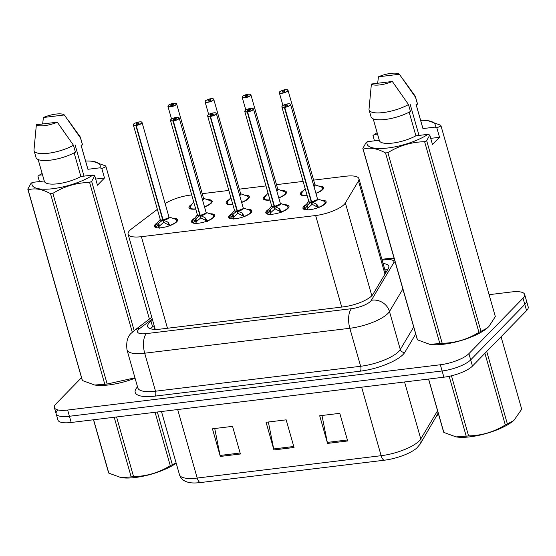 <?xml version="1.0" encoding="UTF-8"?>
<svg xmlns="http://www.w3.org/2000/svg" width="556" height="556" viewBox="0 0 556 556"><rect width="100%" height="100%" fill="white"/><g stroke="black" fill="none" stroke-linecap="round" stroke-linejoin="round"><path stroke-width="0.83" d="M232.867 204.58A12.051 3.628 164.1 0 1 226.118 203.218A12.051 3.628 164.1 0 1 226.987 201.223A12.051 3.628 164.1 0 1 229.392 199.43M244.431 195.121A12.051 3.628 164.1 0 1 249.303 196.615A12.051 3.628 164.1 0 1 248.435 198.617A12.051 3.628 164.1 0 1 241.658 202.433M270.007 200.063A12.051 3.628 164.1 0 1 263.259 198.707A12.051 3.628 164.1 0 1 264.121 196.706A12.051 3.628 164.1 0 1 266.526 194.92M281.572 190.611A12.051 3.628 164.1 0 1 286.444 192.105A12.051 3.628 164.1 0 1 285.575 194.1A12.051 3.628 164.1 0 1 278.792 197.922M307.141 195.552A12.051 3.628 164.1 0 1 300.393 194.197A12.051 3.628 164.1 0 1 301.262 192.195A12.051 3.628 164.1 0 1 303.666 190.409M318.706 186.1A12.051 3.628 164.1 0 1 323.578 187.587A12.051 3.628 164.1 0 1 322.709 189.589A12.051 3.628 164.1 0 1 315.933 193.412M195.733 209.091A12.051 3.628 164.1 0 1 188.984 207.735A12.051 3.628 164.1 0 1 189.853 205.734A12.051 3.628 164.1 0 1 192.258 203.948M207.298 199.639A12.051 3.628 164.1 0 1 212.17 201.126A12.051 3.628 164.1 0 1 211.301 203.128A12.051 3.628 164.1 0 1 204.525 206.95M209.966 213.782A12.051 3.628 164.1 0 1 214.727 215.276A12.051 3.628 164.1 0 1 213.858 217.278A12.051 3.628 164.1 0 1 201.328 222.754A12.051 3.628 164.1 0 1 191.542 221.879A12.051 3.628 164.1 0 1 192.411 219.884A12.051 3.628 164.1 0 1 194.815 218.091M247.1 209.271A12.051 3.628 164.1 0 1 251.868 210.766A12.051 3.628 164.1 0 1 250.999 212.767A12.051 3.628 164.1 0 1 238.461 218.244A12.051 3.628 164.1 0 1 228.683 217.368A12.051 3.628 164.1 0 1 229.545 215.374A12.051 3.628 164.1 0 1 231.956 213.58M284.234 204.761A12.051 3.628 164.1 0 1 289.002 206.255A12.051 3.628 164.1 0 1 288.133 208.25A12.051 3.628 164.1 0 1 275.595 213.726A12.051 3.628 164.1 0 1 265.817 212.858A12.051 3.628 164.1 0 1 266.685 210.856A12.051 3.628 164.1 0 1 269.09 209.07M321.375 200.243A12.051 3.628 164.1 0 1 326.136 201.738A12.051 3.628 164.1 0 1 325.267 203.739A12.051 3.628 164.1 0 1 312.736 209.216A12.051 3.628 164.1 0 1 302.95 208.347A12.051 3.628 164.1 0 1 303.819 206.345A12.051 3.628 164.1 0 1 306.224 204.559M172.826 218.293A12.051 3.628 164.1 0 1 177.593 219.794A12.051 3.628 164.1 0 1 176.725 221.788A12.051 3.628 164.1 0 1 164.187 227.265A12.051 3.628 164.1 0 1 154.408 226.396A12.051 3.628 164.1 0 1 155.277 224.395A12.051 3.628 164.1 0 1 157.682 222.608M157.383 209.327L131.508 228.933A22.601 6.797 -15.9 0 0 129.736 230.476A22.601 6.797 -15.9 0 0 128.109 234.229A22.601 6.797 -15.9 0 0 141.391 236.696L315.648 215.526A22.601 6.797 -15.9 0 0 345.38 202.947L358.467 180.992A22.601 6.797 -15.9 0 0 358.933 178.712A22.601 6.797 -15.9 0 0 345.651 176.238L313.619 180.13M191.702 194.941L190.305 195.114A22.601 6.797 -15.9 0 0 165.132 203.552M303.11 181.409L276.485 184.641M265.976 185.919L239.344 189.151M228.843 190.43L202.21 193.669M489.078 294.68L511.374 291.969A22.601 6.797 164.1 0 1 524.655 294.444L526.428 300.664A22.601 6.797 164.1 0 1 524.801 304.41L470.689 359.864A22.601 6.797 164.1 0 1 442.124 370.97L69.424 416.263A22.601 6.797 164.1 0 1 56.149 413.789L57.914 420.009A22.601 6.797 164.1 0 0 71.196 422.484L443.897 377.19A22.601 6.797 164.1 0 0 472.461 366.084L526.574 310.63A22.601 6.797 164.1 0 0 528.2 306.877L526.428 300.664A22.601 6.797 164.1 0 1 524.801 304.41L470.689 359.864A22.601 6.797 164.1 0 1 442.124 370.97L69.424 416.263A22.601 6.797 164.1 0 1 56.149 413.789A22.601 6.797 164.1 0 1 57.768 410.043M347.674 440.964L339.799 413.323L319.693 415.77L327.56 443.41L347.674 440.964M321.987 415.492L327.324 442.409A6.026 2.669 83.1 0 0 327.56 443.41M240.421 453.995L232.547 426.355L212.441 428.801L220.315 456.441L240.421 453.995M214.734 428.523L220.072 455.447A6.026 2.669 83.1 0 0 220.315 456.441M294.048 447.483L286.173 419.843L266.067 422.282L273.941 449.922L294.048 447.483M268.36 422.004L273.698 448.928A6.026 2.669 83.1 0 0 273.941 449.922M438.218 413.108L420.155 444.091L416.805 448.018A26.445 7.951 164.1 0 1 384.21 460.229L200.271 482.58A26.445 7.951 164.1 0 1 189.777 482.643C184.203 481.614 180.776 478.987 179.491 474.755A30.135 9.063 -15.9 0 0 197.199 478.049A7.534 3.343 83.1 0 0 200.271 482.58M152.573 320.11L151.023 321.285A22.601 6.797 -15.9 0 0 149.251 322.827A22.601 6.797 -15.9 0 0 147.625 326.574A22.601 6.797 -15.9 0 0 160.906 329.048L343.226 306.891A22.601 6.797 -15.9 0 0 372.958 294.312L388.338 268.513A22.601 6.797 -15.9 0 0 388.804 266.234A22.601 6.797 -15.9 0 0 383.091 263.53M150.454 328.756A22.601 6.797 164.1 0 1 150.829 328.353A22.601 6.797 164.1 0 1 152.601 326.81L154.151 325.635M524.655 294.444A22.601 6.797 164.1 0 1 523.029 298.19L468.916 353.644A22.601 6.797 164.1 0 1 440.352 364.757L67.651 410.043A22.601 6.797 164.1 0 1 54.377 407.569A22.601 6.797 164.1 0 1 56.003 403.823L81.503 377.684M384.669 269.055A22.601 6.797 164.1 0 1 387.678 269.618M156.062 227.682L158.71 223.22L162.776 220.065L163.464 222.476L163.589 221.635M141.613 122.105A4.518 1.362 164.1 0 1 142.044 122.494A4.518 1.362 164.1 0 1 141.717 123.244A4.518 1.362 164.1 0 1 136.185 125.441L163.123 220.023L167.843 222.108L170.428 225.938M136.185 125.441L136.192 125.246A4.372 1.314 -15.9 0 0 141.544 123.119A4.372 1.314 -15.9 0 0 139.292 121.917A4.372 1.314 -15.9 0 0 133.767 124.064A4.372 1.314 -15.9 0 0 135.852 125.288L135.831 125.482A4.518 1.362 164.1 0 1 133.35 124.968L160.274 219.495A4.518 1.362 -15.9 0 0 162.755 220.009L162.776 220.065M168.899 217.438A4.518 1.362 164.1 0 1 163.11 219.967L168.642 217.764A4.518 1.362 -15.9 0 0 168.968 217.021L142.044 122.494L141.495 122C141.009 121.208 133.94 122.959 133.704 124.099L133.35 124.968A4.518 1.362 164.1 0 1 133.509 124.412M135.831 125.482L162.762 220.009A4.518 1.362 164.1 0 1 160.559 219.815M135.852 125.288L137.033 124.176A1.508 0.452 164.1 0 1 136.206 124.002A1.508 0.452 164.1 0 1 136.317 123.752A1.508 0.452 164.1 0 1 137.881 123.071A1.508 0.452 164.1 0 1 139.104 123.182A1.508 0.452 164.1 0 1 139 123.432A1.508 0.452 164.1 0 1 137.151 124.162L136.192 125.246M177.003 221.483A11.301 3.399 -15.9 0 0 177.065 220.69A11.301 3.399 -15.9 0 0 177.023 220.572M155.291 226.674A11.301 3.399 -15.9 0 0 155.332 226.876A11.301 3.399 -15.9 0 0 155.798 227.522M168.572 222.81L169.427 225.799M163.464 222.476L158.759 226.653L159.447 228.162M163.123 220.023L163.811 222.435L169.302 225.368M163.11 219.967A4.518 1.362 -15.9 0 0 168.642 217.764M173.813 103.444L173.694 103.277A4.372 1.314 -15.9 0 0 168.343 105.404A4.372 1.314 -15.9 0 0 170.602 106.606A4.372 1.314 -15.9 0 0 176.12 104.459A4.372 1.314 -15.9 0 0 174.035 103.235L172.853 104.347L173.069 105.098M203.475 198.77A4.518 1.355 164.1 0 1 202.453 199.694A4.518 1.362 -15.9 0 0 203.218 199.104A4.518 1.362 -15.9 0 0 203.545 198.353L176.62 103.833A4.518 1.362 164.1 0 1 176.294 104.577A4.518 1.362 164.1 0 1 171.595 106.634A4.518 1.362 164.1 0 1 167.926 106.307A4.518 1.362 164.1 0 1 168.086 105.751M172.853 104.347A1.508 0.452 164.1 0 1 173.68 104.514A1.508 0.452 164.1 0 1 173.576 104.764A1.508 0.452 164.1 0 1 172.006 105.452A1.508 0.452 164.1 0 1 170.782 105.341A1.508 0.452 164.1 0 1 170.894 105.091A1.508 0.452 164.1 0 1 172.735 104.361L172.965 105.147M189.881 208.09A11.301 3.399 -15.9 0 0 189.909 208.215A11.301 3.399 -15.9 0 0 190.374 208.861M211.579 202.822A11.301 3.399 -15.9 0 0 211.641 202.023A11.301 3.399 -15.9 0 0 211.558 201.828M202.453 199.694L203.218 199.104M204.476 206.79A11.016 3.308 164.1 0 0 210.509 200.792L203.517 198.263M172.735 104.361L173.694 103.277M193.196 223.171L195.844 218.71L199.91 215.554L200.598 217.966L200.723 217.125M178.747 117.587A4.518 1.362 164.1 0 1 179.178 117.976A4.518 1.362 164.1 0 1 178.851 118.727A4.518 1.362 164.1 0 1 173.319 120.93L200.264 215.513L204.983 217.598L207.562 221.427M173.319 120.93L173.333 120.735A4.372 1.314 -15.9 0 0 178.685 118.609A4.372 1.314 -15.9 0 0 176.426 117.406A4.372 1.314 -15.9 0 0 170.907 119.554A4.372 1.314 -15.9 0 0 172.992 120.77L172.965 120.972A4.518 1.362 164.1 0 1 170.483 120.457L197.415 214.984A4.518 1.362 -15.9 0 0 199.896 215.499L199.91 215.554M205.783 213.254A4.518 1.362 -15.9 0 1 200.243 215.45L205.783 213.254A4.518 1.362 -15.9 0 0 206.109 212.503L179.178 117.976L178.636 117.49C178.149 116.691 171.074 118.449 170.838 119.582L170.483 120.457A4.518 1.362 164.1 0 1 170.643 119.894M172.965 120.972L199.896 215.492A4.518 1.362 164.1 0 1 197.693 215.297M172.992 120.77L174.174 119.665A1.508 0.452 164.1 0 1 173.347 119.491A1.508 0.452 164.1 0 1 173.451 119.241A1.508 0.452 164.1 0 1 175.022 118.56A1.508 0.452 164.1 0 1 176.245 118.664A1.508 0.452 164.1 0 1 176.134 118.914A1.508 0.452 164.1 0 1 174.285 119.651L173.333 120.735M214.136 216.972A11.301 3.399 -15.9 0 0 214.199 216.173A11.301 3.399 -15.9 0 0 214.157 216.062M192.432 222.157A11.301 3.399 -15.9 0 0 192.466 222.365A11.301 3.399 -15.9 0 0 192.939 223.012M205.713 218.299L206.561 221.288M200.598 217.966L195.893 222.143L196.588 223.651M200.264 215.513L200.945 217.917L206.436 220.857M200.25 215.457L200.25 215.457A4.518 1.362 164.1 0 0 206.033 212.92M230.33 218.654L232.978 214.192L237.044 211.037L237.732 213.448L237.857 212.614M215.881 113.076A4.518 1.362 164.1 0 1 216.319 113.466A4.518 1.362 164.1 0 1 215.992 114.216A4.518 1.362 164.1 0 1 210.453 116.412L237.398 210.995L242.117 213.087L244.703 216.91M210.453 116.412L210.467 116.218A4.372 1.314 -15.9 0 0 215.818 114.091A4.372 1.314 -15.9 0 0 213.567 112.889A4.372 1.314 -15.9 0 0 208.041 115.036A4.372 1.314 -15.9 0 0 210.126 116.26L210.105 116.454A4.518 1.362 164.1 0 1 207.624 115.94L234.549 210.467A4.518 1.362 -15.9 0 0 237.03 210.981L237.044 211.037M243.174 208.41A4.518 1.362 164.1 0 1 237.384 210.946L242.916 208.743A4.518 1.362 -15.9 0 0 243.243 207.993L216.319 113.466L215.77 112.972C215.283 112.18 208.215 113.931 207.972 115.071L207.624 115.94A4.518 1.362 164.1 0 1 207.784 115.384M210.105 116.454L237.03 210.981L237.12 210.029M210.126 116.26L211.308 115.148A1.508 0.452 164.1 0 1 210.481 114.981A1.508 0.452 164.1 0 1 210.592 114.731A1.508 0.452 164.1 0 1 212.156 114.043A1.508 0.452 164.1 0 1 213.379 114.154A1.508 0.452 164.1 0 1 213.268 114.404A1.508 0.452 164.1 0 1 211.426 115.134L210.467 116.218M251.277 212.455A11.301 3.399 -15.9 0 0 251.34 211.662A11.301 3.399 -15.9 0 0 251.298 211.544M229.565 217.646A11.301 3.399 -15.9 0 0 229.6 217.855A11.301 3.399 -15.9 0 0 230.073 218.494M242.847 213.782L243.702 216.777M237.732 213.448L233.034 217.625L233.722 219.14M237.03 210.988L237.03 210.988A4.518 1.362 164.1 0 1 234.827 210.787M237.398 210.995L238.086 213.407L243.577 216.347M237.384 210.939A4.518 1.362 -15.9 0 0 242.916 208.743M267.471 214.143L270.112 209.681L274.184 206.526L274.866 208.938L274.991 208.104M253.022 108.566A4.518 1.362 164.1 0 1 253.453 108.955A4.518 1.362 164.1 0 1 253.126 109.706A4.518 1.362 164.1 0 1 247.594 111.902L274.532 206.484L279.251 208.57L281.836 212.399M247.594 111.902L247.601 111.707A4.372 1.314 -15.9 0 0 252.952 109.581A4.372 1.314 -15.9 0 0 250.7 108.378A4.372 1.314 -15.9 0 0 245.175 110.526A4.372 1.314 -15.9 0 0 247.26 111.749L247.239 111.944A4.518 1.362 164.1 0 1 244.758 111.429L271.682 205.956A4.518 1.362 -15.9 0 0 274.164 206.471L274.184 206.526M280.307 203.899A4.518 1.362 164.1 0 1 274.518 206.429L280.05 204.226A4.518 1.362 -15.9 0 0 280.377 203.482L253.453 108.955L252.904 108.462C252.417 107.669 245.349 109.421 245.106 110.561L244.758 111.429A4.518 1.362 164.1 0 1 244.918 110.873M247.239 111.944L274.171 206.471A4.518 1.362 164.1 0 1 271.967 206.276M247.26 111.749L248.442 110.637A1.508 0.452 164.1 0 1 247.615 110.463A1.508 0.452 164.1 0 1 247.726 110.22A1.508 0.452 164.1 0 1 249.29 109.532A1.508 0.452 164.1 0 1 250.513 109.643A1.508 0.452 164.1 0 1 250.409 109.893A1.508 0.452 164.1 0 1 248.56 110.623L247.601 111.707M288.411 207.944A11.301 3.399 -15.9 0 0 288.474 207.152A11.301 3.399 -15.9 0 0 288.432 207.034M266.699 213.136A11.301 3.399 -15.9 0 0 266.741 213.344A11.301 3.399 -15.9 0 0 267.207 213.984M279.981 209.271L280.836 212.26M274.866 208.938L270.167 213.115L270.855 214.63M274.532 206.484L275.22 208.896L280.71 211.829M274.518 206.429A4.518 1.362 -15.9 0 0 280.05 204.226M304.605 209.633L307.253 205.171L311.318 202.016L312.006 204.427L312.131 203.586M290.156 104.048A4.518 1.362 164.1 0 1 290.586 104.438A4.518 1.362 164.1 0 1 290.26 105.188A4.518 1.362 164.1 0 1 284.728 107.391L311.652 201.918A4.518 1.362 -15.9 0 0 317.191 199.715L311.652 201.911L316.385 204.059L318.97 207.888M284.728 107.391L284.735 107.197A4.372 1.314 -15.9 0 0 290.086 105.07A4.372 1.314 -15.9 0 0 287.834 103.868A4.372 1.314 -15.9 0 0 282.316 106.015A4.372 1.314 -15.9 0 0 284.401 107.239L284.373 107.433A4.518 1.362 164.1 0 1 281.892 106.919L308.816 201.446A4.518 1.362 -15.9 0 0 311.304 201.96L311.318 202.016M317.191 199.715A4.518 1.362 -15.9 0 0 317.511 198.965L290.586 104.438L290.044 103.951C289.551 103.159 282.483 104.91 282.246 106.05L281.892 106.919A4.518 1.362 164.1 0 1 282.052 106.356M284.373 107.433L311.304 201.953A4.518 1.362 164.1 0 1 309.101 201.758M284.401 107.239L285.582 106.126A1.508 0.452 164.1 0 1 284.755 105.953A1.508 0.452 164.1 0 1 284.86 105.703A1.508 0.452 164.1 0 1 286.43 105.021A1.508 0.452 164.1 0 1 287.647 105.126A1.508 0.452 164.1 0 1 287.542 105.376A1.508 0.452 164.1 0 1 285.694 106.113L284.735 107.197M325.545 203.433A11.301 3.399 -15.9 0 0 325.607 202.634A11.301 3.399 -15.9 0 0 325.566 202.523M303.84 208.618A11.301 3.399 -15.9 0 0 303.875 208.827A11.301 3.399 -15.9 0 0 304.347 209.473M317.122 204.761L317.969 207.749M312.006 204.427L307.301 208.604L307.996 210.112M311.666 201.974L312.354 204.379L317.844 207.319M311.659 201.918L311.659 201.918A4.518 1.362 164.1 0 0 317.441 199.382M210.946 98.933L210.835 98.766A4.372 1.314 -15.9 0 0 205.484 100.893A4.372 1.314 -15.9 0 0 207.735 102.096A4.372 1.314 -15.9 0 0 213.254 99.948A4.372 1.314 -15.9 0 0 211.169 98.725L209.994 99.83L210.203 100.587M240.609 194.259A4.518 1.355 164.1 0 1 239.594 195.184A4.518 1.362 -15.9 0 0 240.359 194.593A4.518 1.362 -15.9 0 0 240.685 193.842L213.754 99.316A4.518 1.362 164.1 0 1 213.428 100.066A4.518 1.362 164.1 0 1 208.729 102.123A4.518 1.362 164.1 0 1 205.06 101.797A4.518 1.362 164.1 0 1 205.22 101.234M209.994 99.83A1.508 0.452 164.1 0 1 210.821 100.004A1.508 0.452 164.1 0 1 210.71 100.254A1.508 0.452 164.1 0 1 209.146 100.942A1.508 0.452 164.1 0 1 207.923 100.831A1.508 0.452 164.1 0 1 208.027 100.58A1.508 0.452 164.1 0 1 209.876 99.851L210.099 100.636M227.015 203.579A11.301 3.399 -15.9 0 0 227.043 203.704A11.301 3.399 -15.9 0 0 227.515 204.351M248.713 198.311A11.301 3.399 -15.9 0 0 248.775 197.512A11.301 3.399 -15.9 0 0 248.699 197.31M239.594 195.177L240.359 194.593M241.617 202.28A11.016 3.308 164.1 0 0 247.649 196.275L240.658 193.752M209.876 99.851L210.835 98.766M211.169 98.725L211.224 98.718C213.156 98.711 214.004 98.912 213.754 99.316A4.518 1.362 164.1 0 0 213.323 98.926M248.087 94.423L247.969 94.249A4.372 1.314 -15.9 0 0 242.618 96.376A4.372 1.314 -15.9 0 0 244.869 97.578A4.372 1.314 -15.9 0 0 250.395 95.43A4.372 1.314 -15.9 0 0 248.31 94.207L247.128 95.319L247.344 96.077M277.75 189.749A4.518 1.355 164.1 0 1 276.728 190.666A4.518 1.362 -15.9 0 0 277.493 190.082A4.518 1.362 -15.9 0 0 277.819 189.332L250.895 94.805A4.518 1.362 164.1 0 1 250.568 95.556A4.518 1.362 164.1 0 1 245.863 97.606A4.518 1.362 164.1 0 1 242.201 97.279A4.518 1.362 164.1 0 1 242.36 96.723M247.128 95.319A1.508 0.452 164.1 0 1 247.955 95.493A1.508 0.452 164.1 0 1 247.844 95.743A1.508 0.452 164.1 0 1 246.28 96.424A1.508 0.452 164.1 0 1 245.057 96.32A1.508 0.452 164.1 0 1 245.161 96.07A1.508 0.452 164.1 0 1 247.01 95.333L247.232 96.125M264.149 199.069A11.301 3.399 -15.9 0 0 264.176 199.194A11.301 3.399 -15.9 0 0 264.649 199.833M285.853 193.794A11.301 3.399 -15.9 0 0 285.916 193.001A11.301 3.399 -15.9 0 0 285.833 192.8M276.728 190.666L277.493 190.076M278.751 197.769A11.016 3.308 164.1 0 0 284.783 191.764L277.791 189.235M247.01 95.333L247.969 94.249C246.76 94.131 242.11 96.188 242.548 96.41L242.201 97.279L245.821 110.005M250.457 94.416A4.518 1.362 164.1 0 1 250.895 94.805C251.145 94.402 250.29 94.2 248.33 94.2L248.358 94.207M285.221 89.905L285.103 89.738A4.372 1.314 -15.9 0 0 279.751 91.865A4.372 1.314 -15.9 0 0 282.003 93.067A4.372 1.314 -15.9 0 0 287.528 90.92A4.372 1.314 -15.9 0 0 285.443 89.697L284.262 90.809L284.477 91.559M314.884 185.238A4.518 1.355 164.1 0 1 313.862 186.156A4.518 1.362 -15.9 0 0 314.626 185.565A4.518 1.362 -15.9 0 0 314.953 184.814L288.029 90.294A4.518 1.362 164.1 0 1 287.702 91.038A4.518 1.362 164.1 0 1 283.004 93.095A4.518 1.362 164.1 0 1 279.334 92.769A4.518 1.362 164.1 0 1 279.494 92.213M284.262 90.809A1.508 0.452 164.1 0 1 285.089 90.982A1.508 0.452 164.1 0 1 284.985 91.226A1.508 0.452 164.1 0 1 283.414 91.914A1.508 0.452 164.1 0 1 282.191 91.803A1.508 0.452 164.1 0 1 282.302 91.552A1.508 0.452 164.1 0 1 284.144 90.823L284.373 91.608M301.289 194.551A11.301 3.399 -15.9 0 0 301.317 194.676A11.301 3.399 -15.9 0 0 301.783 195.323M322.987 189.283A11.301 3.399 -15.9 0 0 323.05 188.491A11.301 3.399 -15.9 0 0 322.966 188.289M313.862 186.156L314.626 185.565M315.884 193.252A11.016 3.308 164.1 0 0 321.917 187.254L314.925 184.724M284.144 90.823L285.103 89.738M176.203 463.204A35.403 10.647 164.1 0 1 135.129 477.528A35.403 10.647 164.1 0 1 121.444 477.673A35.403 10.647 164.1 0 1 121.215 477.632M157.341 412.01L172.332 464.635L176.148 463.009M172.332 464.635A40.678 12.232 164.1 0 1 170.282 465.664L155.075 412.288M116.565 416.965L133.558 476.603C146.701 476.318 158.94 472.669 170.282 465.664M133.558 476.603A40.678 12.232 164.1 0 1 132.363 476.756A40.678 12.232 164.1 0 1 131.181 476.895L114.195 417.257M93.603 419.759L108.809 473.135A40.678 12.232 164.1 0 1 108.483 472.392L93.491 419.773M108.809 473.135L121.013 477.604L131.181 476.895M486.722 351.468L507.357 423.922L513.522 420.704A35.403 10.647 164.1 0 1 470.161 436.814A35.403 10.647 164.1 0 1 456.469 436.96A35.403 10.647 164.1 0 1 456.247 436.926M513.966 420.329L521.709 409.216L501.067 336.769M507.357 423.922A40.678 12.232 164.1 0 1 505.307 424.951L484.908 353.331M451.465 375.786L468.583 435.89C481.725 435.605 493.971 431.956 505.307 424.951M468.583 435.89A40.678 12.232 164.1 0 1 467.387 436.043A40.678 12.232 164.1 0 1 466.213 436.182L449.158 376.315M428.627 379.046L443.834 432.422A40.678 12.232 164.1 0 1 443.514 431.678L428.523 379.06M443.834 432.422L456.038 436.891L466.213 436.182M84.005 176.134L75.081 144.817M135.059 378.198A35.403 10.647 164.1 0 1 95.069 385.079A35.403 10.647 164.1 0 1 94.847 385.044M85.589 161.052A35.403 10.647 164.1 0 1 93.033 161.407A35.403 10.647 164.1 0 1 99.997 167.822L101.804 168.531L104.5 178.003L97.453 185.218L94.756 175.752L91.65 181.388A40.678 12.232 164.1 0 1 89.599 182.417C76.457 182.709 64.211 186.357 52.876 193.363L107.183 384.015L134.955 377.823M107.183 384.015A40.678 12.232 164.1 0 1 104.806 384.3L50.499 193.648C42.117 189.054 34.66 187.803 28.12 189.888A40.678 12.232 164.1 0 1 27.8 189.151L30.907 183.508L32.206 182.424A35.403 10.647 164.1 0 0 52.855 188.699A35.403 10.647 164.1 0 0 92.949 175.043L80.863 176.516A22.601 6.797 164.1 0 1 58.192 183.723A22.601 6.797 164.1 0 1 44.369 181.319L38.169 159.558M28.12 189.888L82.434 380.54L94.638 385.016L104.806 384.3M82.434 380.54A40.678 12.232 164.1 0 1 82.107 379.804L27.8 189.151M94.756 175.752L92.949 175.043M52.876 193.363A40.678 12.232 164.1 0 1 50.499 193.648M80.863 176.516L74.122 152.872M34.062 150.634A24.11 7.249 164.1 0 0 49.116 153.157A24.11 7.249 164.1 0 0 73.468 145.241L75.435 152.149A24.11 7.249 164.1 0 1 51.082 160.065A24.11 7.249 164.1 0 1 36.029 157.543L34.062 150.634A24.11 7.249 164.1 0 1 33.979 150.044L36.369 124.732L57.296 122.188A15.068 4.531 164.1 0 1 36.369 124.732M73.468 145.241L57.296 122.188M44.265 180.964L32.206 182.424M132.286 332.266L89.599 182.417M91.65 181.388L134.163 330.632M149.404 319.068L105.994 166.689L101.804 168.531M93.033 161.407L105.675 165.945A40.678 12.232 164.1 0 1 105.994 166.689M39.455 181.548L37.954 176.287L39.254 175.203A35.403 10.647 164.1 0 1 42.124 173.437M68.478 120.61L80.078 136.713A24.11 7.249 164.1 0 1 80.432 137.429L82.399 144.338A24.11 7.249 164.1 0 1 82.483 144.928L81.016 145.109L87.904 169.295L99.997 167.822M81.051 145.102L87.834 168.934A22.601 6.797 164.1 0 1 87.904 169.295M80.432 137.429A24.11 7.249 164.1 0 1 80.516 138.02L82.483 144.928M42.645 123.967L43.417 117.511A15.068 4.531 164.1 0 1 64.343 114.967L80.516 138.02M64.343 114.967L43.417 117.511M39.254 175.203L42.513 174.806M104.5 178.003L95.701 179.067M419.029 135.421L410.113 104.104M420.621 120.339A35.403 10.647 164.1 0 1 428.064 120.694A35.403 10.647 164.1 0 1 435.021 127.115L436.828 127.817L439.532 137.29L432.485 144.511L429.788 135.038L426.674 140.675L480.982 331.327L487.146 328.116A35.403 10.647 164.1 0 1 430.094 344.366A35.403 10.647 164.1 0 1 429.871 344.331M487.591 327.734L488.884 326.525L495.333 316.628L441.026 125.976L436.828 127.817M480.982 331.327A40.678 12.232 164.1 0 1 478.931 332.356L424.624 141.71C411.482 141.995 399.243 145.644 387.9 152.65A40.678 12.232 164.1 0 1 385.53 152.942C377.149 148.348 369.684 147.09 363.151 149.175A40.678 12.232 164.1 0 1 362.825 148.438L365.938 142.795L367.238 141.717A35.403 10.647 164.1 0 0 387.886 147.986A35.403 10.647 164.1 0 0 427.981 134.33L415.888 135.803A22.601 6.797 164.1 0 1 393.217 143.01A22.601 6.797 164.1 0 1 379.394 140.605L373.194 118.845M387.9 152.65L442.208 343.302C455.35 343.017 467.596 339.368 478.931 332.356M442.208 343.302A40.678 12.232 164.1 0 1 439.838 343.587L385.53 152.942M363.151 149.175L417.459 339.827L429.663 344.303L439.838 343.587M417.459 339.827A40.678 12.232 164.1 0 1 417.139 339.09L362.825 148.438M429.788 135.038L427.981 134.33M426.674 140.675A40.678 12.232 164.1 0 1 424.624 141.71M415.888 135.803L409.153 112.159M369.087 109.921A24.11 7.249 164.1 0 0 384.14 112.444A24.11 7.249 164.1 0 0 408.493 104.528L410.467 111.443A24.11 7.249 164.1 0 1 386.107 119.359A24.11 7.249 164.1 0 1 371.054 116.836L369.087 109.921A24.11 7.249 164.1 0 1 369.003 109.33L371.394 84.019L392.327 81.475A15.068 4.531 164.1 0 1 371.394 84.019M408.493 104.528L392.327 81.475M379.296 140.251L367.238 141.717M428.064 120.694L440.7 125.232A40.678 12.232 164.1 0 1 441.026 125.976M374.48 140.835L372.986 135.574L374.285 134.496A35.403 10.647 164.1 0 1 377.149 132.724M403.503 79.904L415.11 96A24.11 7.249 164.1 0 1 415.457 96.716L417.424 103.624A24.11 7.249 164.1 0 1 417.507 104.222L416.048 104.396L422.935 128.582L435.021 127.115M416.076 104.396L422.866 128.221A22.601 6.797 164.1 0 1 422.935 128.582M415.457 96.716A24.11 7.249 164.1 0 1 415.54 97.307L417.507 104.222M377.67 83.254L378.441 76.797A15.068 4.531 164.1 0 1 399.375 74.254L415.54 97.307M399.375 74.254L378.441 76.797M374.285 134.496L377.538 134.1M439.532 137.29L430.733 138.361M386.017 272.412A22.601 20.53 -149.2 0 0 385.614 272.37M167.467 328.248L141.391 236.696M384.995 274.115L358.467 180.992M371.818 295.757L345.38 202.947M341.731 307.072L315.648 215.526M437.044 415.77A7.534 6.846 -149.2 0 0 437.913 412.024M420.155 444.091A7.534 6.846 -149.2 0 0 420.774 438.934L437.558 410.78M384.21 460.229A7.534 3.343 -96.9 0 1 381.138 455.698A30.135 9.063 -15.9 0 0 420.774 438.934L404.553 381.972M177.684 409.543L197.199 478.049L381.138 455.698L361.622 387.191M443.897 377.19L440.352 364.757M472.461 366.084L468.916 353.644M71.196 422.484L67.651 410.043M526.574 310.63L523.029 298.19M293.763 446.489L273.698 448.928M240.136 453.008L220.072 455.447M347.389 439.977L327.324 442.409M152.261 319.005L139.82 328.436A15.068 4.531 -15.9 0 0 138.639 329.458A15.068 4.531 -15.9 0 0 146.409 333.607L351.524 308.684A15.068 4.531 -15.9 0 0 370.574 301.276A15.068 4.531 -15.9 0 0 371.345 300.296L393.599 262.974A15.068 4.531 -15.9 0 0 385.058 259.805L382.132 260.159M402.871 289.016L389.464 311.513A30.135 9.063 164.1 0 1 387.914 313.466A30.135 9.063 164.1 0 1 349.828 328.276L144.706 353.206A30.135 9.063 164.1 0 1 127.004 349.905L137.825 387.907A30.135 9.063 -15.9 0 0 155.534 391.209L360.656 366.279A30.135 9.063 -15.9 0 0 398.742 351.468A30.135 9.063 -15.9 0 0 400.292 349.515L413.699 327.025M415.707 334.059L404.817 352.316A33.902 10.196 164.1 0 1 360.225 371.179L155.11 396.108A3.767 1.668 83.1 0 0 155.534 391.209L144.706 353.206A15.068 6.679 -96.9 0 1 146.409 333.607M404.817 352.316A3.767 3.419 30.8 0 1 400.292 349.515L389.464 311.513A15.068 13.691 -149.2 0 0 371.345 300.296M155.11 396.108A33.902 10.196 164.1 0 1 137.534 386.872M351.524 308.684A15.068 6.679 -96.9 0 0 349.828 328.276L360.656 366.279A3.767 1.668 83.1 0 1 360.225 371.179M395.392 262.752A15.068 13.691 -149.2 0 0 393.599 262.974M385.058 259.805A15.068 6.679 -96.9 0 1 387.178 258.665L381.889 259.305M139.82 328.436A15.068 11.37 -127.2 0 0 134.656 330.243L151.767 317.274M152.601 326.81L151.023 321.285M162.359 220.371A4.656 1.404 164.1 0 1 160.26 219.439M168.954 216.958A4.656 1.404 164.1 0 1 168.009 218.661A4.656 1.404 164.1 0 1 163.596 220.218M162.762 220.009L162.845 219.05M156.16 227.056A11.016 3.315 164.1 0 1 155.937 224.791L155.332 226.862M168.941 216.916L175.446 219.224A11.016 3.315 164.1 0 1 170.178 225.354M167.843 222.108L168.558 224.617M158.029 224.089L158.759 226.653M158.71 223.22L159.419 225.729M157.612 227.849L158.953 227.334M203.531 198.304A4.656 1.397 164.1 0 1 202.551 200.014M176.189 103.437A4.518 1.362 164.1 0 1 176.62 103.833C176.871 103.43 176.016 103.228 174.063 103.221M195.677 208.896A11.016 3.308 164.1 0 1 190.506 206.137L190.055 208.736M199.5 215.853A4.656 1.404 164.1 0 1 197.394 214.929M206.088 212.448A4.656 1.404 164.1 0 1 205.143 214.15A4.656 1.404 164.1 0 1 200.73 215.707M199.896 215.492L199.986 214.54M193.293 222.546A11.016 3.315 164.1 0 1 193.071 220.273L192.612 222.886M206.074 212.406L212.587 214.713A11.016 3.315 164.1 0 1 207.312 220.843M204.983 217.598L205.692 220.106M195.163 219.578L195.893 222.143M195.844 218.71L196.56 221.219M194.746 223.338L196.087 222.824M236.634 211.343A4.656 1.404 164.1 0 1 234.535 210.418M243.222 207.937A4.656 1.404 164.1 0 1 242.277 209.633A4.656 1.404 164.1 0 1 237.871 211.197M230.434 218.035A11.016 3.315 164.1 0 1 230.212 215.763L229.753 218.376M243.215 207.895L249.72 210.203A11.016 3.315 164.1 0 1 244.445 216.333M242.117 213.087L242.833 215.589M232.304 215.068L233.034 217.625M232.978 214.192L233.694 216.701M231.887 218.828L233.228 218.313M273.767 206.832A4.656 1.404 164.1 0 1 271.669 205.901M280.363 203.42A4.656 1.404 164.1 0 1 279.418 205.122A4.656 1.404 164.1 0 1 275.005 206.679M274.171 206.471L274.254 205.511M267.568 213.518A11.016 3.315 164.1 0 1 267.346 211.252L266.887 213.865M280.349 203.378L286.854 205.685A11.016 3.315 164.1 0 1 281.579 211.815M279.251 208.57L279.967 211.078M269.438 210.55L270.167 213.115M270.112 209.681L270.828 212.19M269.021 214.317L270.362 213.796M310.908 202.315A4.656 1.404 164.1 0 1 308.802 201.39M317.497 198.909A4.656 1.404 164.1 0 1 316.552 200.612A4.656 1.404 164.1 0 1 312.138 202.169M311.304 201.953L311.395 201.001M304.702 209.007A11.016 3.315 164.1 0 1 304.479 206.735L304.021 209.348M317.483 198.867L323.995 201.175A11.016 3.315 164.1 0 1 318.72 207.305M316.385 204.059L317.101 206.568M306.571 206.04L307.301 208.604M307.253 205.171L307.968 207.68M306.154 209.8L307.496 209.285M240.665 193.794A4.656 1.397 164.1 0 1 239.685 195.504M232.811 204.386A11.016 3.308 164.1 0 1 227.64 201.619L227.189 204.226M277.805 189.276A4.656 1.397 164.1 0 1 276.818 190.993M269.952 199.868A11.016 3.308 164.1 0 1 264.781 197.109L264.329 199.715M314.939 184.766A4.656 1.397 164.1 0 1 313.959 186.482M287.598 89.905A4.518 1.362 164.1 0 1 288.029 90.294C288.279 89.891 287.424 89.69 285.464 89.683M307.086 195.358A11.016 3.308 164.1 0 1 301.915 192.598L301.463 195.205M154.915 328.339L153.644 329.305M386.114 269.243L384.689 269.139M155.187 329.27L128.109 234.229M385.753 272.857L358.933 178.712M179.491 474.755L161.476 411.51M134.656 330.243L131.793 332.759C127.623 335.97 126.024 341.683 127.004 349.905M54.377 407.569L56.149 413.789M394.141 258.373L387.178 258.665M175.446 219.224L177.211 221.212M155.332 226.876L155.478 227.404M160.246 219.398L155.937 224.791M171.547 119.026L167.926 106.307L168.28 105.438C167.836 105.216 172.492 103.159 173.715 103.263M211.641 202.023L211.787 202.551M211.627 202.016L210.606 200.834M193.738 202.092L190.506 206.137M212.587 214.713L214.352 216.694M197.387 214.887L193.071 220.273M249.72 210.203L251.486 212.183M234.521 210.37L230.212 215.763M286.854 205.685L288.62 207.673M271.655 205.859L267.346 211.252M323.995 201.175L325.76 203.162M308.795 201.348L304.479 206.735M208.688 114.515L205.06 101.797L205.414 100.921C204.976 100.706 209.626 98.648 210.849 98.753M247.74 196.324L248.928 198.033M230.879 197.582L227.64 201.619M285.916 193.001L286.062 193.523M285.902 192.995L284.874 191.806M268.013 193.064L264.781 197.109M282.955 105.487L279.334 92.769L279.682 91.9C279.244 91.677 283.894 89.62 285.124 89.724M322.014 187.296L323.196 189.012M305.147 188.553L301.915 192.598M121.444 477.673L121.013 477.604M456.469 436.96L456.038 436.891M95.069 385.079L94.638 385.016M430.094 344.366L429.663 344.303"/></g></svg>
